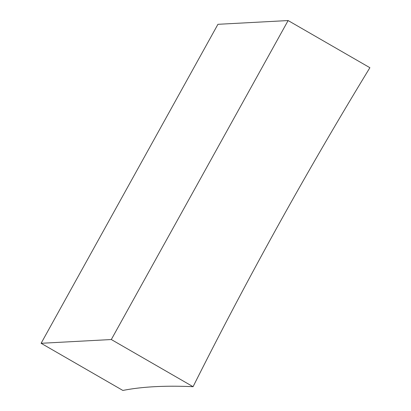 <?xml version="1.0" encoding="UTF-8"?>
<svg xmlns="http://www.w3.org/2000/svg" width="411" height="411" viewBox="0 0 411 411"><rect width="100%" height="100%" fill="white"/><g stroke="black" fill="none" stroke-linecap="round" stroke-linejoin="round"><path stroke-width="0.62" d="M122.879 390.45A4396.19 453.487 29 0 1 154.706 386.684A4396.19 453.487 29 0 1 193.072 386.689L111.309 339.532L288.121 20.55L217.928 24.311L41.11 343.293L122.879 390.45M288.121 20.55L369.89 67.707A4396.19 4314.642 86.9 0 0 193.072 386.689M111.309 339.532L41.11 343.293"/></g></svg>
